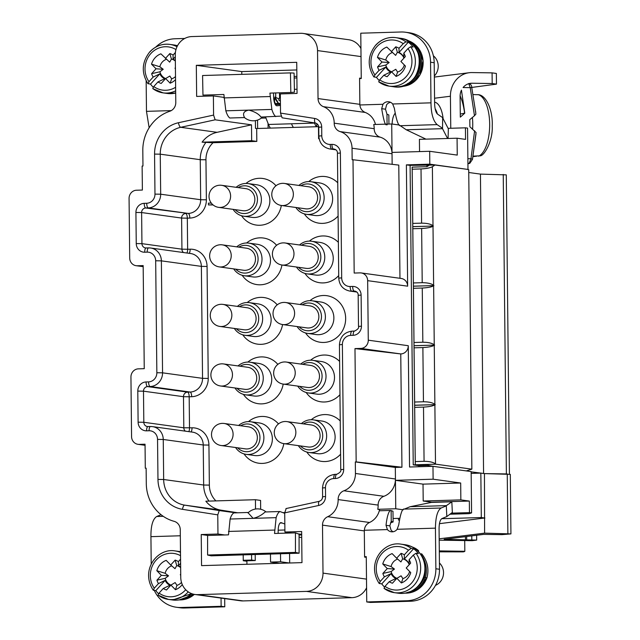 <?xml version="1.0" encoding="UTF-8"?>
<svg xmlns="http://www.w3.org/2000/svg" width="640" height="640" viewBox="0 0 640 640"><rect width="100%" height="100%" fill="white"/><g stroke="black" fill="none" stroke-linecap="round" stroke-linejoin="round"><path stroke-width="0.96" d="M301.712 537.544L299.088 537.184M468.752 172.496L480.44 174.112L506.288 174.872L509.424 474.24M130.944 377.072L131.568 436.608A8.008 7.52 -82.1 0 0 138.008 444.32A8.008 7.52 -82.1 0 0 139.184 444.384L145.04 444.208L145.296 468.2L146.128 468.176L146.296 483.656A40.048 37.608 -82.1 0 0 174.08 521.312A8.896 8.36 97.9 0 1 180.256 529.68L180.752 577.368A17.8 16.712 -82.1 0 0 195.056 594.504A17.8 16.712 -82.1 0 0 197.68 594.64L306.456 591.392A17.8 16.712 -82.1 0 0 323.008 573.112L322.504 525.136A8.896 8.36 97.9 0 1 327.72 516.704A17.8 16.712 -82.1 0 0 338.136 499.576A8.896 8.36 97.9 0 1 343.904 490.776A17.8 16.712 -82.1 0 0 355.448 473.472L355.328 461.92L356.16 461.896L354.976 348.592L360.832 348.416A8.008 7.52 -82.1 0 0 368.28 340.192L367.656 280.656A8.008 7.52 -82.1 0 0 361.224 272.944A8.008 7.52 -82.1 0 0 360.04 272.88L354.184 273.056L353 159.752L352.16 159.776L352.04 148.224A17.8 16.712 -82.1 0 0 340.144 131.616A8.896 8.36 97.9 0 1 334.2 123.176A17.8 16.712 -82.1 0 0 323.424 106.672A8.896 8.36 97.9 0 1 318.04 98.568L317.536 50.584A17.8 16.712 -82.1 0 0 303.232 33.456A17.8 16.712 -82.1 0 0 300.616 33.312L191.832 36.568A17.8 16.712 -82.1 0 0 175.28 54.84L175.784 102.536A8.896 8.36 97.9 0 1 169.784 111.264A40.048 37.608 -82.1 0 0 142.808 150.56L142.968 166.032L142.128 166.056L142.384 190.056L136.52 190.224A8.008 7.52 -82.1 0 0 129.072 198.448L129.696 257.992A8.008 7.52 -82.1 0 0 136.136 265.704A8.008 7.52 -82.1 0 0 137.312 265.76L143.168 265.592L144.248 368.672L138.392 368.848A8.008 7.52 -82.1 0 0 130.944 377.072M146.136 468.344L145.296 468.2M296.816 69.952L241.768 71.592L241.792 74.352M241.768 71.592L196.32 65.32L296.736 62.32L297.056 93.424L280.32 93.92L280.52 113.088L282.088 117.808L315.512 123.056A4.448 1.528 -81.1 0 1 314.68 118.448A8.896 8.36 97.9 0 1 321.688 127L321.776 135.792A8.896 8.36 -82.1 0 0 330.24 144.432L331.912 144.384A8.896 8.36 97.9 0 1 340.376 153.016L341.68 277.872A8.896 8.36 -82.1 0 0 350.144 286.512L352.648 286.432A8.896 8.36 97.9 0 1 361.112 295.072L361.44 326.176A8.896 8.36 97.9 0 1 353.16 335.312L350.656 335.384A8.896 8.36 -82.1 0 0 342.376 344.52L343.688 469.376A8.896 8.36 97.9 0 1 335.408 478.52L333.736 478.568A8.896 8.36 -82.1 0 0 325.464 487.704L325.552 496.504A8.896 8.36 97.9 0 1 318.728 505.464L284.712 512.864L284.912 532.032L301.648 531.528L301.976 562.632L201.56 565.632L201.232 534.536L208.016 535.472M223.952 97.384L213.384 95.928L196.648 96.424L196.32 65.32M255.392 120.624L255.472 128.352L256.68 128.52L318.488 126.672M467.984 169.44L434.992 165.024L410.096 165.384L406.384 164.872L429.808 164.168L467.984 169.44L467.552 128.12L465.432 127.824L465.552 139.376L457.072 138.208L457.248 155.096L429.672 151.288L392 152.416M429.808 164.168L429.672 151.288M392.144 164.328L392.032 153.744A17.8 16.712 -82.1 0 0 391.976 152.416A17.8 16.712 -82.1 0 0 380.136 137.144A8.896 8.36 97.9 0 1 374.192 128.696A17.8 16.712 -82.1 0 0 373.736 124.512L391.72 123.976L399.528 125.056M399.968 278.296L398.784 165.096L353 159.752M406.384 164.872L407.648 286.176A8.008 7.52 -82.1 0 0 401.216 278.464L361.224 272.944M375.488 124.464A17.8 16.712 -82.1 0 0 365.24 112.448L323.424 106.672M318.04 98.568L359.848 104.336L359.88 104.976C360.272 108.56 362.064 111.048 365.24 112.448M392.024 152.416L391.72 123.976M457.072 138.208L419.416 139.336L419.544 151.592M448.104 128.344L465.432 127.824M410.096 165.384L413.232 464.864L418.912 465.648L428.168 465.376L428.184 466.456M400.792 353.936A8.008 7.52 -82.1 0 0 408.272 345.712L409.544 467.016L432.976 466.312L433.112 479.2L460.68 483.008L423.024 484.136L423.2 501.016L460.856 499.888L469.344 501.064L431.688 502.192L423.2 501.016M418.92 466.736L418.912 465.648M327.72 516.704L369.528 522.48A17.8 16.712 -82.1 0 0 379.584 509.552L377.768 509.304A17.8 16.712 -82.1 0 0 378.136 505.096A8.896 8.36 97.9 0 1 383.904 496.296A17.8 16.712 -82.1 0 0 395.408 480.328A17.8 16.712 -82.1 0 0 395.44 478.992L395.32 467.44L401.944 467.24L400.76 353.936L354.976 348.592M401.944 467.24L356.16 461.896M395.32 467.44L355.328 461.92M428.168 465.376L432.664 466.328M403.264 509.8L395.752 508.76L395.456 480.328L433.112 479.2M395.456 480.328L423.024 484.136M460.68 483.008L460.856 499.888M469.344 501.064L469.464 512.616L451.352 513.16M449.864 514.216L469.24 513.64L471.584 512.904L469.464 512.616M471.584 512.904L471.152 471.584L432.976 466.312M393.08 518.512L399.56 518.32M377.768 509.304L395.752 508.76M369.528 522.48C366.392 524.064 364.656 526.656 364.328 530.272L364.32 530.904L322.504 525.136M366.272 557.344L364.592 557.112L364.32 530.904M195.056 594.504L240.504 600.776A17.8 16.712 -82.1 0 0 243.128 600.92L351.904 597.664A17.8 16.712 -82.1 0 0 366.584 587.784M243.2 554.872L243.256 560.744L246.896 561.248L246.928 564.28M284.912 532.032L291.696 532.968M298.104 533.848L301.68 534.344M201.232 534.536L217.968 534.032L224.752 534.968M217.968 534.032L217.768 514.864L219.232 510.56L235.76 512.848M260.672 509.248L260.576 500.424L255.424 499.712L205.848 501.2A26.696 25.072 -82.1 0 0 221.04 510.16L184.688 505.136L219.232 510.56M255.528 509.032L255.424 499.712M237.776 512.784L221.04 510.16M146.024 247.976A4.448 4.176 97.9 0 1 141.944 243.656L181.936 249.176L181.608 218.072L141.616 212.552A4.448 4.176 97.9 0 1 145.752 207.984L188.256 213.432A13.352 12.536 -82.1 0 0 200.672 199.728L200.256 159.696L160.256 154.176A26.696 25.072 97.9 0 1 180.728 127.304L217.088 132.32A26.696 25.072 -82.1 0 0 202.088 142.184L213.056 142.72L256.816 141.408L251.664 140.696L202.088 142.184M217.088 132.32L251.504 124.832L215.144 119.808L213.584 115.088L213.384 95.928M251.664 140.696L251.504 124.832M284.712 512.592L282.912 512.648M322.536 497.704L322.376 498.352M286.176 508.56L284.712 512.864M318.472 125.68L318.608 138.696L319.12 138.68M318.608 138.696L319.144 138.768M359.848 104.336L359.576 78.128L361.256 78.36M360.944 48.576A17.8 16.712 -82.1 0 0 348.68 39.728L303.232 33.456M256.816 141.408L256.68 128.52M183.464 252.536A4.448 4.176 -82.1 0 1 181.936 249.176L187.632 249.264L187.312 218.16L189.824 218.08A17.8 16.712 -82.1 0 0 206.368 199.808L205.952 159.784A22.248 20.896 97.9 0 1 213.056 142.72M186.912 253.008A4.448 1.512 88.3 0 0 187.632 249.264L190.144 249.184A4.448 1.512 88.3 0 1 189.088 253.312M147.888 426.592A4.448 4.176 97.9 0 1 143.816 422.28L183.808 427.8L183.48 396.696L143.488 391.176A4.448 4.176 97.9 0 1 147.624 386.608L187.616 392.128A4.448 1.512 -91.7 0 1 189.184 396.776L191.688 396.704A17.8 16.712 -82.1 0 0 208.24 378.432L207.072 266.456A17.8 16.712 -82.1 0 0 190.144 249.184M188.784 431.632A4.448 1.512 88.3 0 0 189.504 427.88L189.184 396.776L183.48 396.696A4.448 4.176 -82.1 0 1 187.616 392.128L190.128 392.048A13.352 12.536 -82.1 0 0 202.544 378.344L201.368 266.376A13.352 12.536 -82.1 0 0 190.64 253.528L150.648 248.008A13.352 12.536 97.9 0 1 161.376 260.856L201.368 266.376L207.072 266.456M211.288 203.064L208.424 203.152L208.448 204.928L213.096 204.944M340.24 420.968A23.52 22.088 -82.1 0 0 324.552 414.576A23.52 22.088 -82.1 0 0 311.256 419.728M306.792 452.032A23.52 22.088 -82.1 0 0 340.592 454.216M339.616 361.424A23.52 22.088 -82.1 0 0 323.928 355.032A23.52 22.088 -82.1 0 0 310.632 360.192M306.176 392.488A23.52 22.088 -82.1 0 0 339.968 394.672M305.552 332.952A23.52 22.088 -82.1 0 0 343.264 329.256A23.52 22.088 -82.1 0 0 323.304 295.496A23.52 22.088 -82.1 0 0 310.008 300.648M338.368 242.344A23.52 22.088 -82.1 0 0 322.68 235.952A23.52 22.088 -82.1 0 0 309.384 241.112M304.928 273.408A23.52 22.088 -82.1 0 0 338.72 275.592M337.744 182.808A23.52 22.088 -82.1 0 0 322.056 176.416A23.52 22.088 -82.1 0 0 308.76 181.568M304.304 213.872A23.52 22.088 -82.1 0 0 338.096 216.056M278.472 423.912A23.52 22.088 -82.1 0 0 261.792 416.448A23.52 22.088 -82.1 0 0 248.496 421.608M244.04 453.912A23.52 22.088 -82.1 0 0 266.92 462.76A23.52 22.088 -82.1 0 0 283.816 443.632M277.848 364.376A23.52 22.088 -82.1 0 0 261.168 356.912A23.52 22.088 -82.1 0 0 247.872 362.064M243.416 394.368A23.52 22.088 -82.1 0 0 266.296 403.216A23.52 22.088 -82.1 0 0 283.192 384.088M277.224 304.832A23.52 22.088 -82.1 0 0 260.544 297.368A23.52 22.088 -82.1 0 0 247.248 302.528M242.792 334.832A23.52 22.088 -82.1 0 0 265.672 343.68A23.52 22.088 -82.1 0 0 282.568 324.552M276.6 245.296A23.52 22.088 -82.1 0 0 259.92 237.832A23.52 22.088 -82.1 0 0 246.624 242.984M242.168 275.288A23.52 22.088 -82.1 0 0 265.048 284.136A23.52 22.088 -82.1 0 0 281.944 265.008M275.976 185.752A23.52 22.088 -82.1 0 0 259.296 178.288A23.52 22.088 -82.1 0 0 246 183.448M241.544 215.752A23.52 22.088 -82.1 0 0 264.424 224.6A23.52 22.088 -82.1 0 0 281.32 205.472M208.448 204.928L212.92 204.792M238.632 425.472A16.464 15.464 97.9 0 1 248.232 421.616A16.464 15.464 97.9 0 1 250.656 421.744L259.136 422.912A16.464 15.464 97.9 0 1 272.2 441.336A16.464 15.464 97.9 0 1 254.632 455.536L246.152 454.36A16.464 15.464 97.9 0 1 235.592 447.512M250.656 421.744A16.464 15.464 97.9 0 1 263.72 440.168A16.464 15.464 97.9 0 1 246.152 454.36M237.624 447.792A13.896 13.048 -82.1 0 0 258.976 442.88A13.896 13.048 -82.1 0 0 246.744 423.968A13.896 13.048 -82.1 0 0 240.664 425.752M247.008 448.952A11.128 10.448 -82.1 0 0 257.328 438.4A11.128 10.448 -82.1 0 0 248.408 426.824L224.16 423.472A11.128 10.448 97.9 0 1 233.072 435.056A11.128 10.448 97.9 0 1 222.752 445.608A11.128 10.448 97.9 0 1 221.12 445.52L245.368 448.864A11.128 10.448 -82.1 0 0 247.008 448.952M236.76 246.856A16.464 15.464 97.9 0 1 246.36 242.992A16.464 15.464 97.9 0 1 248.784 243.12L257.264 244.296A16.464 15.464 97.9 0 1 270.336 262.72A16.464 15.464 97.9 0 1 252.768 276.912L244.28 275.744A16.464 15.464 97.9 0 1 233.72 268.896M248.784 243.12A16.464 15.464 97.9 0 1 261.848 261.544A16.464 15.464 97.9 0 1 244.28 275.744M235.752 269.176A13.896 13.048 -82.1 0 0 257.112 264.264A13.896 13.048 -82.1 0 0 244.872 245.352A13.896 13.048 -82.1 0 0 238.792 247.136M245.136 270.328A11.128 10.448 -82.1 0 0 255.456 259.784A11.128 10.448 -82.1 0 0 246.536 248.2L222.288 244.856A11.128 10.448 97.9 0 1 231.208 256.432A11.128 10.448 97.9 0 1 220.888 266.984A11.128 10.448 97.9 0 1 219.248 266.896L243.496 270.24A11.128 10.448 -82.1 0 0 245.136 270.328M237.384 306.392A16.464 15.464 97.9 0 1 246.984 302.536A16.464 15.464 97.9 0 1 249.408 302.664L257.888 303.832A16.464 15.464 97.9 0 1 270.96 322.256A16.464 15.464 97.9 0 1 253.384 336.456L244.904 335.28A16.464 15.464 97.9 0 1 234.344 328.432M249.408 302.664A16.464 15.464 97.9 0 1 262.472 321.088A16.464 15.464 97.9 0 1 244.904 335.28M236.376 328.712A13.896 13.048 -82.1 0 0 257.728 323.8A13.896 13.048 -82.1 0 0 245.496 304.888A13.896 13.048 -82.1 0 0 239.416 306.672M245.76 329.872A11.128 10.448 -82.1 0 0 256.08 319.32A11.128 10.448 -82.1 0 0 247.16 307.744L222.912 304.392A11.128 10.448 97.9 0 1 231.832 315.976A11.128 10.448 97.9 0 1 221.504 326.528A11.128 10.448 97.9 0 1 219.872 326.44L244.12 329.784A11.128 10.448 -82.1 0 0 245.76 329.872M238.008 365.936A16.464 15.464 97.9 0 1 247.608 362.072A16.464 15.464 97.9 0 1 250.032 362.2L258.512 363.376A16.464 15.464 97.9 0 1 271.576 381.8A16.464 15.464 97.9 0 1 254.008 395.992L245.528 394.824A16.464 15.464 97.9 0 1 234.968 387.976M250.032 362.2A16.464 15.464 97.9 0 1 263.096 380.624A16.464 15.464 97.9 0 1 245.528 394.824M237 388.256A13.896 13.048 -82.1 0 0 258.352 383.344A13.896 13.048 -82.1 0 0 246.12 364.432A13.896 13.048 -82.1 0 0 240.04 366.216M246.384 389.408A11.128 10.448 -82.1 0 0 256.704 378.864A11.128 10.448 -82.1 0 0 247.784 367.28L223.536 363.936A11.128 10.448 97.9 0 1 232.448 375.512A11.128 10.448 97.9 0 1 222.128 386.064A11.128 10.448 97.9 0 1 220.496 385.976L244.744 389.32A11.128 10.448 -82.1 0 0 246.384 389.408M298.896 185.44A16.464 15.464 97.9 0 1 308.496 181.576A16.464 15.464 97.9 0 1 310.92 181.704L319.4 182.88A16.464 15.464 97.9 0 1 332.464 201.304A16.464 15.464 97.9 0 1 314.896 215.496L306.416 214.328A16.464 15.464 97.9 0 1 295.856 207.48M310.92 181.704A16.464 15.464 97.9 0 1 323.984 200.128A16.464 15.464 97.9 0 1 306.416 214.328M297.888 207.76A13.896 13.048 -82.1 0 0 319.24 202.848A13.896 13.048 -82.1 0 0 307.008 183.928A13.896 13.048 -82.1 0 0 300.928 185.72M307.272 208.912A11.128 10.448 -82.1 0 0 317.592 198.368A11.128 10.448 -82.1 0 0 308.672 186.784L284.424 183.44A11.128 10.448 97.9 0 1 293.336 195.016A11.128 10.448 97.9 0 1 283.016 205.568A11.128 10.448 97.9 0 1 281.384 205.48L305.632 208.824A11.128 10.448 -82.1 0 0 307.272 208.912M301.392 423.6A16.464 15.464 97.9 0 1 310.992 419.736A16.464 15.464 97.9 0 1 313.416 419.864L321.896 421.04A16.464 15.464 97.9 0 1 334.96 439.464A16.464 15.464 97.9 0 1 317.392 453.656L308.912 452.488A16.464 15.464 97.9 0 1 298.352 445.64M313.416 419.864A16.464 15.464 97.9 0 1 326.48 438.288A16.464 15.464 97.9 0 1 308.912 452.488M300.376 445.92A13.896 13.048 -82.1 0 0 321.736 441.008A13.896 13.048 -82.1 0 0 309.504 422.088A13.896 13.048 -82.1 0 0 303.424 423.88M309.76 447.072A11.128 10.448 -82.1 0 0 320.08 436.528A11.128 10.448 -82.1 0 0 311.168 424.944L286.92 421.6A11.128 10.448 97.9 0 1 295.832 433.176A11.128 10.448 97.9 0 1 285.512 443.728A11.128 10.448 97.9 0 1 283.872 443.64L308.128 446.984A11.128 10.448 -82.1 0 0 309.76 447.072M300.768 364.056A16.464 15.464 97.9 0 1 310.368 360.192A16.464 15.464 97.9 0 1 312.792 360.328L321.272 361.496A16.464 15.464 97.9 0 1 334.336 379.92A16.464 15.464 97.9 0 1 316.768 394.12L308.288 392.944A16.464 15.464 97.9 0 1 297.728 386.096M312.792 360.328A16.464 15.464 97.9 0 1 325.856 378.752A16.464 15.464 97.9 0 1 308.288 392.944M299.76 386.376A13.896 13.048 -82.1 0 0 321.112 381.464A13.896 13.048 -82.1 0 0 308.88 362.552A13.896 13.048 -82.1 0 0 302.8 364.336M309.136 387.536A11.128 10.448 -82.1 0 0 319.456 376.984A11.128 10.448 -82.1 0 0 310.544 365.408L286.296 362.056A11.128 10.448 97.9 0 1 295.208 373.64A11.128 10.448 97.9 0 1 284.888 384.184A11.128 10.448 97.9 0 1 283.256 384.096L307.504 387.448A11.128 10.448 -82.1 0 0 309.136 387.536M300.144 304.52A16.464 15.464 97.9 0 1 309.744 300.656A16.464 15.464 97.9 0 1 312.168 300.784L320.648 301.96A16.464 15.464 97.9 0 1 333.712 320.384A16.464 15.464 97.9 0 1 316.144 334.576L307.664 333.408A16.464 15.464 97.9 0 1 297.104 326.56M312.168 300.784A16.464 15.464 97.9 0 1 325.232 319.208A16.464 15.464 97.9 0 1 307.664 333.408M299.136 326.84A13.896 13.048 -82.1 0 0 320.488 321.928A13.896 13.048 -82.1 0 0 308.256 303.008A13.896 13.048 -82.1 0 0 302.176 304.8M308.512 327.992A11.128 10.448 -82.1 0 0 318.84 317.448A11.128 10.448 -82.1 0 0 309.92 305.864L285.672 302.52A11.128 10.448 97.9 0 1 294.584 314.096A11.128 10.448 97.9 0 1 284.264 324.648A11.128 10.448 97.9 0 1 282.632 324.56L306.88 327.904A11.128 10.448 -82.1 0 0 308.512 327.992M299.52 244.976A16.464 15.464 97.9 0 1 309.12 241.112A16.464 15.464 97.9 0 1 311.544 241.248L320.024 242.416A16.464 15.464 97.9 0 1 333.088 260.84A16.464 15.464 97.9 0 1 315.52 275.04L307.04 273.864A16.464 15.464 97.9 0 1 296.48 267.016M311.544 241.248A16.464 15.464 97.9 0 1 324.608 259.672A16.464 15.464 97.9 0 1 307.04 273.864M298.512 267.296A13.896 13.048 -82.1 0 0 319.864 262.384A13.896 13.048 -82.1 0 0 307.632 243.472A13.896 13.048 -82.1 0 0 301.552 245.256M307.896 268.456A11.128 10.448 -82.1 0 0 318.216 257.904A11.128 10.448 -82.1 0 0 309.296 246.328L285.048 242.976A11.128 10.448 97.9 0 1 293.96 254.56A11.128 10.448 97.9 0 1 283.64 265.104A11.128 10.448 97.9 0 1 282.008 265.016L306.256 268.368A11.128 10.448 -82.1 0 0 307.896 268.456M236.136 187.312A16.464 15.464 97.9 0 1 245.736 183.456A16.464 15.464 97.9 0 1 248.16 183.584L256.64 184.752A16.464 15.464 97.9 0 1 269.712 203.176A16.464 15.464 97.9 0 1 252.144 217.376L243.656 216.2A16.464 15.464 97.9 0 1 233.096 209.352M248.16 183.584A16.464 15.464 97.9 0 1 261.224 202.008A16.464 15.464 97.9 0 1 243.656 216.2M235.128 209.632A13.896 13.048 -82.1 0 0 256.488 204.72A13.896 13.048 -82.1 0 0 244.248 185.808A13.896 13.048 -82.1 0 0 238.168 187.592M244.512 210.792A11.128 10.448 -82.1 0 0 254.832 200.24A11.128 10.448 -82.1 0 0 245.912 188.664L221.664 185.312A11.128 10.448 97.9 0 1 230.584 196.896A11.128 10.448 97.9 0 1 220.264 207.448A11.128 10.448 97.9 0 1 218.624 207.36L242.872 210.704A11.128 10.448 -82.1 0 0 244.512 210.792M503.24 174.448L506.376 473.928L484.448 473.6L510.304 474.36L510.928 533.904L484.6 533.136L439.176 538.824M480.44 174.112L483.576 473.48M441.656 518.72L481.304 517.536L480.84 473.104L471.152 471.872M467.672 169.536L468.72 169.68L471.856 469.16L435.864 464.192L415.264 464.776L415.256 461.576L424.072 461.312C429.336 461.328 433.136 462.176 435.496 463.856L435.864 464.192M466.264 470.912L471.856 469.16M433.992 285.576L413.392 286.152L413.384 282.952L422.208 282.688C427.464 282.704 431.272 283.552 433.624 285.24L433.632 285.808C431.304 287.008 427.512 287.752 422.264 288.024L413.44 288.28L414.016 345.696L428.864 345.288L414.016 345.752L414.64 405.232L414.632 402.032L423.448 401.768C428.712 401.784 432.52 402.632 434.872 404.32L434.88 404.888C432.552 406.096 428.76 406.832 423.504 407.104L414.688 407.36L414.64 405.288L429.448 404.848M434.992 165.024L432.384 166.728C430.056 167.928 426.264 168.672 421.016 168.944L412.192 169.2L412.76 223.408L421.584 223.152C426.84 223.168 430.648 224.016 433 225.696L433.008 226.264C430.68 227.472 426.888 228.208 421.64 228.48L412.816 228.744L412.768 226.672L433.368 226.032M414.008 342.496L422.832 342.232C428.088 342.248 431.896 343.096 434.248 344.776L434.256 345.344C431.928 346.552 428.136 347.288 422.88 347.56L414.064 347.824L414.016 345.752M428.864 345.288L434.616 345.112M414.064 347.824L414.632 402.032M414.64 405.232L429.448 404.792M435.24 404.656L429.488 404.824M428.24 285.744L413.392 286.208L413.44 288.28M414.016 345.696L413.392 286.208M480.84 473.104L484.448 473.6L484.6 533.136M481.304 517.536L484.912 518.032M507.872 533.48L507.248 473.936M439.192 540.184L472.144 540.664L476.672 540.096L444.16 539.328L483.792 534.368L501.928 534.632L510.928 533.904M471.824 540.024L471.776 535.872M476.672 540.096L476.624 535.264M439.312 551.832L463.216 551.872A44.496 2.392 179.4 0 0 464.824 551.288L439.304 550.912M464.712 540.56L464.824 551.288M484.44 518.032L439.456 523.664M398.448 518.352L398.464 520.016L399.24 520.12M398.464 520.016L399.256 519.992M480.2 473.12L471.168 473.392M412.768 226.672L413.392 286.152M412.816 228.744L413.384 282.952M414.64 405.288L415.264 464.776M414.688 407.36L415.256 461.576M429.232 165.2L426.96 166.688L412.152 167.128L412.768 226.616L427.616 226.208M426.936 164.88L426.96 166.688M412.768 226.616L412.76 223.408M412.192 169.2L412.152 167.128M430.112 464.368L413.232 464.864M155.72 47.12A31.152 29.256 97.9 0 1 175.016 38.76L184.728 38.464M146.16 80.808L146.48 111.352L149.144 127.776M275.68 92.944L275.728 97.4M492.08 72.864L496.368 73.456L496.48 84.12L492.192 83.528L492.08 72.864L471.928 72.568A24.032 21.728 82.9 0 0 469.2 72.72A24.032 21.728 82.9 0 0 450.424 96.24L450.76 128.264M434.344 77.104A24.032 21.728 -97.1 0 1 435.224 76.968L469.2 72.72M467.928 163.712L469.136 163.416L470.976 158.736L472.472 159.376L476.064 132.528L469.88 126.736L469.808 119.624L474.464 115.736L470.232 87.648L496.48 84.12M468.736 83.544L470.232 87.648L463.08 87.544A13.352 12.072 -97.1 0 1 470.52 83.312A13.352 12.072 -97.1 0 1 472.04 83.232L492.192 83.528M460.312 117.144L460.096 96.384A13.352 12.072 -97.1 0 1 461.448 90.144L464.776 113.192L460.312 117.144M392.12 124.032A12.664 5.368 90.8 0 1 393.584 116.032A12.664 5.368 90.8 0 1 395.008 113.424M280.416 103.136L279.904 103.432M278.6 103.472L274.864 97.056L279.08 98.944M278.432 103.472A79.664 27.624 -175 0 1 274.864 97.056L274.504 101.216A79.664 27.624 5 0 0 275.352 103.568M280.344 95.88A31.152 1.672 -0.6 0 0 280.016 95.968L280.344 96.152A79.664 18.72 -163.2 0 1 279.984 95.952L278.736 100.096L279.624 100.648M278.736 100.096A79.664 18.72 16.8 0 0 280.4 101.128M297.016 89.24A31.152 1.672 179.4 0 0 294.4 89.344M464.776 113.192L460.28 114.048M467.92 163.4L469.136 163.416A2.672 2.6 75.9 0 0 469.784 163.336M475.592 111.24L475.864 114.168L474.464 115.736M468.84 83.48C470.784 84.296 471.736 85.552 471.712 87.24L471.648 87.224M464.592 113.16A40.048 16.984 -89.2 0 0 460.104 95.76M472.4 117.456A31.152 13.208 90.8 0 1 472.608 129.056M473.08 156.12L480.352 155.816C484.472 155.528 493.008 140.656 492.224 126.04C493 111.344 486.832 95.896 478.792 94.728L473.176 94.568M476.76 156.176L472.984 156.648M386.968 114.224L388.84 114.96L388.944 124.056M386.256 124.768C385.08 125.136 383.552 119.768 381.68 108.68L382.968 104.272A6.744 6.336 97.9 0 1 388.792 101.784A6.744 6.336 97.9 0 1 392.68 103.984L394.36 108.296C396.408 120.28 398.392 126.088 400.32 125.72L406.232 129.768L442.52 128.68L442.648 117.616L437.696 114.232A10.68 3.624 -91.7 0 1 434.616 103.344L434.192 62.728L430.56 62.224A31.152 29.256 -82.1 0 0 405.528 32.248A31.152 29.256 -82.1 0 0 400.944 32L360.776 33.2L361.256 78.52L359.584 78.576M390.568 102.32A6.744 6.336 -82.1 0 0 386.608 104.776L385.48 109.2L386.984 114.216M386.968 114.216L387.08 124.88M275.784 116.624A21.256 7.216 -91.7 0 1 271.864 109.432L248.848 110.12C254.656 111.624 258.696 113.936 260.992 117.064L280.928 116.112M316.44 126.736A21.36 7.248 -91.7 0 1 314.504 123.088L314.424 122.888M273.536 93.008L273.616 96.744A8.896 3.024 88.3 0 0 276.904 105.8A8.896 3.024 88.3 0 0 276.976 105.792L280.44 105.448M271.864 109.432L269.912 93.112L290.832 92.488L290.44 72.896L294.072 73.088L294.456 92.128L290.832 92.488M244.504 117.56L229.76 118A21.256 7.216 -91.7 0 1 225.84 110.808L248.848 110.12C243.8 111.08 242.368 113.56 244.552 117.56M225.84 110.808L223.888 94.488L202.968 95.12L202.576 75.52L290.44 72.896M270.416 128.112A21.36 7.248 -91.7 0 1 268.48 124.464L265.512 116.936M280.424 103.528L274.864 103.696M274.816 103.584L280.424 103.416M265.936 118L261.216 118.144M405.528 32.248L409.168 32.744A31.152 29.256 97.9 0 1 434.192 62.728M434.336 75.976A13.352 12.536 -82.1 0 0 434.456 56.784A13.352 12.536 -82.1 0 0 433.384 55.8M430.56 62.224L430.984 102.84C431.112 113.616 433.16 120.88 437.136 124.624L442.344 128.176M447.592 138.488L442.52 128.68M442.824 118.144L448.352 128.824L448.072 138.48M442.648 117.616L442.824 118.12M406.232 129.768L425.936 139.136M407.536 83.504L408.168 84.352L409.68 84.568L409.656 83.792L409.68 84.568A24.896 24.608 99.3 0 1 400.448 86.512L409.728 84.56L420.008 74.896L423.12 60.752L417.896 47.504L406.336 40.112M405.88 41.848L408.304 42.184A24.472 22.984 97.9 0 1 413.088 47.072L410.664 46.736L407.984 48.576L403.808 53.184L403.8 57.328A10.696 10.04 -82.1 0 0 401.808 54.44A10.696 10.04 -82.1 0 0 399.016 52.44L399.024 48.296L403.2 43.688L405.88 41.848A24.472 22.984 97.9 0 0 395.704 37.624C387.92 36.776 381.256 39.272 375.72 45.12C367.744 55.328 367.112 65.912 373.84 76.864M379.168 80.448A24.472 22.984 97.9 0 1 376.464 77.344L373.864 76.904M408.304 42.184L399.016 52.44M403.808 53.184A15.576 14.624 97.9 0 1 405.336 56.576L400.912 61.464L405.44 66.08A15.576 14.624 97.9 0 1 396.08 76.424L391.552 71.8L387.128 76.688A15.576 14.624 97.9 0 1 383.872 75.2L379.696 79.808L378.704 81.84M403.952 58.112A10.208 9.592 -82.1 0 0 401.824 54.84A10.208 9.592 -82.1 0 0 397.368 52.296L395.768 46.808A15.576 14.624 97.9 0 1 399.024 48.296M374.04 77.008L374.912 74.92L379.088 70.312A15.576 14.624 97.9 0 1 377.552 66.92L385.832 65.04L389.16 62.528L385.776 60.024L377.456 57.408A15.576 14.624 97.9 0 1 386.816 47.072L395.624 55.392L397.368 52.296M391.344 51.696L395.768 46.808M396.08 76.424L397.576 72.064L395.768 69.28L391.552 71.8A10.208 9.592 -82.1 0 1 388.4 69.664A10.208 9.592 -82.1 0 1 385.832 65.04M397.576 72.064A10.208 9.592 -82.1 0 0 404.296 65.04M392.328 52.544A10.208 9.592 -82.1 0 0 385.776 60.024M377.552 66.92L381.976 62.032L377.456 57.408M381.976 62.032L389.16 62.528M379.088 70.312L385.76 67.088A10.696 10.04 -82.1 0 0 390.544 71.968L383.872 75.2M385.76 67.088L376.464 77.344M153.24 87.208A24.472 22.984 97.9 0 1 150.536 84.096L147.936 83.664M175.344 60.696A10.696 10.04 -82.1 0 0 173.088 59.2L173.088 55.056L175.4 52.504M175.304 56.752L173.088 59.2M175.352 61.088A10.208 9.592 -82.1 0 0 171.432 59.056L169.84 53.56A15.576 14.624 97.9 0 1 173.088 55.056M148.112 83.768L148.976 81.68L153.152 77.072A15.576 14.624 97.9 0 1 151.624 73.672L159.896 71.792L163.232 69.288L159.848 66.784L151.52 64.168A15.576 14.624 97.9 0 1 160.888 53.832L169.696 62.144L171.432 59.056M165.408 58.448L169.84 53.56M175.416 67.736L174.984 68.224L175.432 68.68M175.544 79.656A15.576 14.624 97.9 0 1 170.144 83.176L165.624 78.56L161.192 83.448A15.576 14.624 97.9 0 1 157.944 81.952L153.768 86.56L152.768 88.6M170.144 83.176L171.64 78.824L169.84 76.032L165.624 78.56A10.208 9.592 -82.1 0 1 162.464 76.424A10.208 9.592 -82.1 0 1 159.896 71.792M171.64 78.824A10.208 9.592 -82.1 0 0 175.512 76.56M166.392 59.304A10.208 9.592 -82.1 0 0 159.848 66.784M151.624 73.672L156.048 68.784L151.52 64.168M156.048 68.784L163.232 69.288M153.152 77.072L159.824 73.84A10.696 10.04 -82.1 0 0 164.608 78.728L157.944 81.952M159.824 73.84L150.536 84.096M393.168 531.752A6.744 6.336 97.9 0 1 391.056 530.088L389.84 525.84L391.24 521.224L393.08 521.96L390.504 522.864M301.68 534.92L299.08 534.992L301.68 534.936M299.08 534.744L301.68 534.664M278.16 533.368L278.16 530.864A8.896 3.024 -91.7 0 1 280.928 522.64A8.896 3.024 -91.7 0 1 281.344 522.712L284.824 524.024M299.096 553.2L299.08 534.216L295.448 532.856L295.456 552.4L299.096 553.2L211.232 555.832L207.6 555.024L295.456 552.4M248.464 512.464L233.896 512.904A21.256 7.216 88.3 0 0 230.112 519.032L228.504 534.856L207.584 535.48L207.6 555.024M248.104 512.816L253.128 518.344L276.136 517.656L274.528 533.48L295.448 532.856M284.712 513.32L279.92 511.52A21.256 7.216 88.3 0 0 276.136 517.656M279.92 511.52L265.128 511.968C261.672 515.184 257.672 517.312 253.128 518.344L230.112 519.032M391.24 521.224L391.128 510.56L392.984 511.296L393.112 521.96M289.464 563.008L280.592 561.784L280.504 553.76M289.576 553.488L289.68 563M280.592 561.784L270.544 562.08L279.424 563.304M270.544 562.08L270.464 554.056M391.128 510.56L390.304 510.448C390.72 510.384 387.648 510.568 386.032 525.312L387.424 529.584A6.744 6.336 -82.1 0 0 391.312 531.784A6.744 6.336 -82.1 0 0 397.128 529.296L398.728 524.936C400.472 513.552 402.344 508.28 404.328 509.104L410.12 506.712L431.4 502.408L451.824 501.792L452.352 512.448L446.824 516.552L441.928 518.576C440.104 519.736 439.152 523.096 439.072 528.648L439.496 569.264L435.864 568.76L435.44 528.152C435.592 517.04 437.496 510.328 441.152 508.008L446.296 505.88L446.824 516.552M410.112 506.704L446.448 505.624L451.824 501.792M435.864 568.76A31.152 29.256 97.9 0 1 406.904 600.744L366.736 601.944L366.264 556.624L364.584 556.672M366.736 601.944L370.368 602.44L410.536 601.24A31.152 29.256 -82.1 0 0 439.496 569.264M224.688 598.592L224.768 606.8L184.608 608A31.152 29.256 97.9 0 1 180.024 607.752L176.384 607.256A31.152 29.256 -82.1 0 0 180.968 607.496L221.136 606.296L221.048 598.088M255.192 554.52L255.256 560.552L244.248 560.88M151.216 564.112L150.928 536.656C150.832 525.888 152.744 519.176 156.648 516.512L161.048 514.696M224.768 606.8L221.136 606.296M154.28 590.416A31.152 29.256 -82.1 0 0 176.384 607.256M255.256 560.552L251.624 560.048L251.568 554.624M243.256 560.296L251.624 560.048M158.544 593.744A24.472 22.984 97.9 0 1 155.84 590.632L153.248 590.208M180.72 574.272L180.288 574.752L180.736 575.208M182.272 584.536A15.576 14.624 97.9 0 1 175.448 589.712L170.928 585.096L166.496 589.984A15.576 14.624 97.9 0 1 163.248 588.488L159.072 593.096L158.064 595.128M175.448 589.712L176.944 585.352L175.144 582.568L170.928 585.096A10.208 9.592 -82.1 0 1 167.768 582.96A10.208 9.592 -82.1 0 1 165.208 578.328L168.536 575.824L165.152 573.312L156.824 570.704A15.576 14.624 97.9 0 1 166.192 560.368L170.712 564.984L175.144 560.096A15.576 14.624 97.9 0 1 178.392 561.592L180.568 559.192M176.944 585.352A10.208 9.592 -82.1 0 0 181.496 582.384M171.704 565.832A10.208 9.592 -82.1 0 0 165.152 573.312M170.712 564.984L175 568.68L176.744 565.592L175.144 560.096M180.656 567.624A10.208 9.592 -82.1 0 0 176.744 565.592M153.416 590.296L154.28 588.216L158.456 583.6A15.576 14.624 97.9 0 1 156.928 580.208L161.352 575.32L156.824 570.704M161.352 575.32L168.536 575.824M156.928 580.208L165.208 578.328M180.648 567.232A10.696 10.04 -82.1 0 0 178.392 565.736L178.392 561.592M158.456 583.6L165.128 580.376A10.696 10.04 -82.1 0 0 167.12 583.264A10.696 10.04 -82.1 0 0 169.92 585.264L163.248 588.488M180.608 563.288L178.392 565.736M165.128 580.376L155.84 590.632M379.296 510.776L390.296 510.448M365.584 557.248L366.264 557.232M435.504 585.368A13.352 12.536 -82.1 0 0 439.96 582.168A13.352 12.536 -82.1 0 0 439.432 562.992M420.584 554.136L421.616 553.784L421.224 554.368L421.616 553.784A24.896 23.408 -115.9 0 1 426.856 577.992L423.72 577.208M384.472 586.984A24.472 22.984 97.9 0 1 381.768 583.88L379.176 583.448M409.112 559.72L409.104 563.864A10.696 10.04 -82.1 0 0 404.32 558.976L404.328 554.832L408.504 550.224L411.184 548.384L413.608 548.72A24.472 22.984 97.9 0 1 418.4 553.608L415.976 553.272L413.288 555.104L409.112 559.72A15.576 14.624 97.9 0 1 410.648 563.112L406.216 568L410.744 572.616A15.576 14.624 97.9 0 1 401.384 582.952L396.856 578.336L392.432 583.224A15.576 14.624 97.9 0 1 389.176 581.728L385 586.344L384 588.376M401.384 582.952L402.88 578.6L401.072 575.816L396.856 578.336M409.256 564.648A10.208 9.592 -82.1 0 0 407.128 561.376A10.208 9.592 -82.1 0 0 402.672 558.832L401.072 553.344A15.576 14.624 97.9 0 1 404.328 554.832M402.88 578.6A10.208 9.592 -82.1 0 0 409.6 571.576M379.344 583.544L380.216 581.456L384.392 576.848A15.576 14.624 97.9 0 1 382.856 573.448L391.136 571.576A10.208 9.592 -82.1 0 0 393.704 576.2A10.208 9.592 -82.1 0 0 396.872 578.328M391.136 571.576L394.464 569.064L391.08 566.56L382.76 563.944A15.576 14.624 97.9 0 1 392.12 553.608L396.648 558.224L401.072 553.344M397.632 559.08A10.208 9.592 -82.1 0 0 391.08 566.56M396.648 558.224L400.928 561.928L402.672 558.832M382.856 573.448L387.28 568.568L382.76 563.944M387.28 568.568L394.464 569.064M384.392 576.848L391.064 573.616A10.696 10.04 -82.1 0 0 393.056 576.504A10.696 10.04 -82.1 0 0 395.848 578.504L389.176 581.728M413.608 548.72L404.32 558.976M391.064 573.616L381.768 583.88M416.92 550.088L418.6 550.704L418.416 551.496L418.6 550.704A24.896 21.232 97.4 0 0 412.496 547.064L418.656 550.736M426.856 577.992L426.376 577.72L426.856 577.992A23.584 22.152 97.9 0 1 405.224 593.144L418.28 589.216L426.912 577.992C429.256 569.152 427.504 561.08 421.64 553.784M143.184 266.576L137.312 265.76M145.056 445.192L139.184 444.384M407.648 286.176L367.656 280.656M392.032 153.744L352.04 148.224M380.136 137.144L340.144 131.616M374.192 128.696L334.2 123.176M408.272 345.712L368.28 340.192M400.824 353.936L360.832 348.416M395.44 478.992L355.448 473.472M383.904 496.296L343.904 490.776M378.136 505.096L338.136 499.576M366.496 579.12L323.008 573.112M351.904 597.664L306.456 591.392M243.128 600.92L197.68 594.64M217.768 514.864L182.488 509.328A4.448 1.528 -81.1 0 1 184.688 505.136A26.696 25.072 97.9 0 1 163.664 479.504L203.656 485.024A26.696 25.072 -82.1 0 0 209.024 501.104M215.912 500.896A22.248 20.896 97.9 0 1 209.36 485.104L203.656 485.024L203.24 444.992A13.352 12.536 -82.1 0 0 192.512 432.144L152.52 426.624A13.352 12.536 97.9 0 1 163.248 439.472L203.24 444.992L208.936 445.08A17.8 16.712 -82.1 0 0 192.016 427.808L183.808 427.8A4.448 4.176 -82.1 0 0 185.336 431.152M157.544 439.392L163.248 439.472L163.664 479.504L157.968 479.416L157.544 439.392A8.896 8.36 -82.1 0 0 149.088 430.752L146.576 430.832A8.896 8.36 97.9 0 1 138.112 422.192L137.792 391.088A8.896 8.36 97.9 0 1 146.064 381.952L148.576 381.88A8.896 8.36 -82.1 0 0 156.848 372.744L155.68 260.768A8.896 8.36 -82.1 0 0 147.216 252.136L144.704 252.208A8.896 8.36 97.9 0 1 136.248 243.576L135.92 212.472A8.896 8.36 97.9 0 1 144.192 203.336L146.704 203.256A8.896 8.36 -82.1 0 0 154.976 194.12L154.56 154.088A31.152 29.256 97.9 0 1 178.44 122.736A4.448 1.448 77.7 0 0 180.728 127.304L215.144 119.808M150.552 426.52A13.352 12.536 97.9 0 1 152.52 426.624L150.472 426.512A4.448 1.512 -91.7 0 1 150.552 426.52M146.576 430.832A4.448 1.512 -91.7 0 1 147.952 426.592A4.448 1.512 -91.7 0 1 148.048 426.592L150.368 426.528M137.792 391.088L143.488 391.176L143.816 422.28L138.112 422.192M155.68 260.768L161.376 260.856L162.552 372.824A13.352 12.536 97.9 0 1 150.136 386.528L190.128 392.048A4.448 1.512 -91.7 0 1 191.688 396.704M148.576 381.88A4.448 1.512 88.3 0 0 150.136 386.528L147.624 386.608A4.448 1.512 88.3 0 1 146.064 381.952M156.848 372.744L162.552 372.824L202.544 378.344L208.24 378.432M148.688 247.896A13.352 12.536 97.9 0 1 150.648 248.008L148.6 247.896A4.448 1.512 -91.7 0 1 148.688 247.896M144.704 252.208A4.448 1.512 -91.7 0 1 146.08 247.968A4.448 1.512 -91.7 0 1 146.176 247.976L148.496 247.904M135.92 212.472L141.616 212.552L141.944 243.656L136.248 243.576M185.752 213.504A4.448 4.176 -82.1 0 0 181.608 218.072L187.312 218.16A4.448 1.512 -91.7 0 0 185.752 213.504M154.56 154.088L160.256 154.176L160.68 194.208A13.352 12.536 97.9 0 1 148.264 207.912L188.256 213.432A4.448 1.512 -91.7 0 1 189.824 218.08M146.704 203.256A4.448 1.512 88.3 0 0 148.264 207.912L145.752 207.984A4.448 1.512 88.3 0 1 144.192 203.336M154.976 194.12L160.68 194.208L200.672 199.728L206.368 199.808M205.72 142.68A26.696 25.072 -82.1 0 0 200.256 159.696L205.952 159.784M147.216 252.136A4.448 1.512 -91.7 0 1 148.6 247.896L145.52 247.936M149.088 430.752A4.448 1.512 -91.7 0 1 150.472 426.512L147.392 426.56M182.488 509.328A31.152 29.256 97.9 0 1 157.968 479.416M336.88 474.28A4.448 1.512 88.3 0 0 336.784 474.28L335.12 474.328A4.448 1.512 88.3 0 1 335.208 474.336L336.704 474.288M355.464 291.264L354.216 291.088A4.448 4.176 97.9 0 1 354.864 291.12C357.184 291.76 358.288 293.16 358.176 295.328L358.504 326.432C359.152 327.88 357.832 329.424 354.544 331.072L352.032 331.144A4.448 1.512 88.3 0 1 352.12 331.152L354.456 331.08M352.648 286.432A4.448 1.512 -91.7 0 0 354.216 291.088L351.704 291.16L356.536 291.832M350.144 286.512A4.448 1.512 -91.7 0 0 351.704 291.16A13.352 12.536 97.9 0 1 349.736 291.056L356.768 292.032M334.72 149.208L333.472 149.032A4.448 4.176 97.9 0 1 334.128 149.072C336.44 149.704 337.544 151.104 337.44 153.272L340.376 153.016M331.912 144.384A4.448 1.512 -91.7 0 0 333.472 149.032L331.8 149.088L335.544 149.6M330.24 144.432A4.448 1.512 -91.7 0 0 331.8 149.088A13.352 12.536 97.9 0 1 329.832 148.976L335.832 149.808M315.504 123.056C317.624 123.864 318.704 125.264 318.752 127.256L321.688 127M318.752 127.256L318.84 136.048L321.776 135.792M337.44 153.272L338.744 278.128L341.68 277.872M358.176 295.32L361.112 295.072M358.504 326.432L361.44 326.176M354.632 331.08A4.448 1.512 88.3 0 0 354.536 331.072A4.448 1.512 88.3 0 0 353.16 335.312M342.376 344.52L339.44 344.776C340.096 336.728 344.288 332.184 352.032 331.144A4.448 1.512 88.3 0 0 350.656 335.384M339.44 344.776L340.752 469.632L343.688 469.376M340.752 469.632C341.4 471.08 340.08 472.632 336.792 474.28A4.448 1.512 88.3 0 0 335.408 478.52M325.464 487.704L322.528 487.952C323.176 479.912 327.376 475.368 335.12 474.328A4.448 1.512 88.3 0 0 333.736 478.568M322.528 487.96L322.616 496.76L325.552 496.504M319.472 501.312A4.448 1.448 77.7 0 0 319.288 501.328A4.448 1.448 77.7 0 0 318.728 505.464M280.52 113.088L314.68 118.448M361.024 56.584L317.536 50.584M178.44 122.736L213.584 115.088M190.96 431.928A4.448 1.512 88.3 0 0 192.016 427.808M209.36 485.104L208.936 445.08M434.88 404.888L435.496 463.856M432.384 166.728L433 225.696M433.008 226.264L433.624 285.24M433.632 285.808L434.248 344.776M434.256 345.344L434.872 404.32M422.88 347.56L423.448 401.768M422.264 288.024L422.832 342.232M466.696 539.688L466.664 536.512M465.464 539.64L465.432 536.664M421.64 228.48L422.208 282.688M423.504 407.104L424.072 461.312M421.016 168.944L421.584 223.152M146.48 111.352L171.264 110.608M257.64 128.496L257.552 120.08M434.608 102.16A22.92 9.72 90.8 0 1 443.136 118.752M450.424 96.24L434.568 98.224M472.04 83.232L469.248 83.584M437.376 113.976A19.36 8.208 -89.2 0 0 435.168 108.752M279.64 97.104L279.552 96.264A31.152 1.672 -0.6 0 1 279.976 95.984M296.896 77.92A26.928 1.448 179.4 0 0 294.168 78.048M294.136 76.472A24.424 1.312 -0.6 0 1 296.88 76.328L294.136 76.464M474.616 130.76L470.976 158.736L467.872 158.696M478.672 156.2A31.152 13.208 -89.2 0 0 489.672 124A31.152 13.208 -89.2 0 0 478.024 94.632M381.68 108.68L385.48 109.2M316.76 123.52L316.792 126.728M269.984 96.544L223.96 97.92M276.568 105.752L277.72 105.72M275.312 104.576L280.432 104.424M268.104 128.184L268.048 123.368M268.48 124.464L291.496 123.776A21.36 7.248 88.3 0 0 293.432 127.424M291.496 123.776L314.504 123.088M400.32 125.72L437.136 124.624M430.984 102.84L392.68 103.984M382.968 104.272L359.896 104.968M406.344 40.112A23.584 22.152 97.9 0 1 423.072 60.792A23.584 22.152 97.9 0 1 409.68 84.568M407.912 40.928A23.584 22.152 97.9 0 1 421.632 62.304A23.584 22.152 97.9 0 1 408.168 84.352A25.296 25.008 103.1 0 1 402.84 85.92M415.688 48.192A22.696 21.312 97.9 0 1 411.112 81.368M399.944 38.216C429.88 40.864 422.784 92.264 393.248 86.704A24.472 22.984 -82.1 0 0 419.368 65.6A24.472 22.984 -82.1 0 0 399.944 38.216L395.704 37.624A24.472 22.984 97.9 0 0 375.904 45.08M410.664 46.736A24.472 22.984 97.9 0 1 412.176 73.936A24.472 22.984 97.9 0 1 389.008 86.12A24.472 22.984 97.9 0 1 378.832 81.896M379.696 79.808A21.808 20.48 -82.1 0 0 406.104 76.712A21.808 20.48 -82.1 0 0 407.984 48.576M403.2 43.688A21.808 20.48 -82.1 0 0 376.792 46.784A21.808 20.48 -82.1 0 0 374.912 74.92M167.32 93.464A24.472 22.984 -82.1 0 0 175.68 92.984L167.32 93.464L163.08 92.872A24.472 22.984 97.9 0 1 152.896 88.648M174.016 44.968L177.504 45.744A24.472 22.984 -82.1 0 0 174.016 44.968L169.768 44.384A24.472 22.984 97.9 0 1 177.016 46.736M149.968 51.84A24.472 22.984 97.9 0 1 169.768 44.384C161.992 43.536 155.328 46.032 149.784 51.872C141.808 62.088 141.184 72.672 147.904 83.624M175.664 90.848A24.472 22.984 97.9 0 1 163.08 92.872L152.8 88.624M153.768 86.56A21.808 20.48 -82.1 0 0 175.624 87.272M175.968 49.584A21.808 20.48 -82.1 0 0 150.856 53.544A21.808 20.48 -82.1 0 0 148.976 81.68M175.688 93.232A24.896 24.608 99.3 0 1 174.52 93.272L175.688 93.232M278.168 530.192L284.888 529.992M280.056 523.056L282.088 522.992M280.512 522.736L281.344 522.712M228.496 531.44L274.52 530.064M386.032 525.312L389.832 525.84M404.336 509.104L441.152 508M435.44 528.152L397.128 529.296M406.904 600.744L410.536 601.24M163.248 516.32L156.648 516.512M180.968 607.496L184.608 608M150.928 536.656L180.32 535.776M191.736 593.664A22.696 21.312 97.9 0 1 190.488 594.656M180.488 551.696A24.472 22.984 -82.1 0 0 179.32 551.504L180.488 551.696M191.624 593.624L172.624 599.992A24.472 22.984 -82.1 0 0 191.448 593.56M188.184 591.96A24.472 22.984 97.9 0 1 168.384 599.408A24.472 22.984 97.9 0 1 158.2 595.184M179.32 551.504L175.072 550.92A24.472 22.984 97.9 0 1 180.496 552.4M159.072 593.096A21.808 20.48 -82.1 0 0 185.48 590M180.528 555.68A21.808 20.48 -82.1 0 0 155.352 561.032A21.808 20.48 -82.1 0 0 154.28 588.216M192.936 594.056A23.584 22.152 97.9 0 1 181.032 599.544M194.328 594.384A23.584 22.152 97.9 0 1 179.296 599.904L194.36 594.392M387.424 529.584L364.352 530.272M416.416 587.896A22.696 21.312 97.9 0 0 424.256 577.424A24.592 23.016 -117.2 0 0 425.176 569M406.96 592.784A23.584 22.152 97.9 0 0 425.336 577.784A25.288 23.696 -115.8 0 0 420.64 554.104M418.352 585.784A24.472 22.984 -82.1 0 0 423.704 560.784A24.472 22.984 -82.1 0 0 405.248 544.744C415.216 546.632 421.64 552.648 424.504 562.808C426.28 571.44 424.328 579.08 418.664 585.72C413.072 591.6 406.376 594.104 398.552 593.24A24.472 22.984 -82.1 0 0 418.352 585.784M415.976 553.272A24.472 22.984 97.9 0 1 414.112 585.2A24.472 22.984 97.9 0 1 394.312 592.648A24.472 22.984 97.9 0 1 384.136 588.424M405.248 544.744L401.008 544.16A24.472 22.984 97.9 0 1 411.184 548.384M385 586.344A21.808 20.48 -82.1 0 0 411.408 583.24A21.808 20.48 -82.1 0 0 413.288 555.104M408.504 550.224A21.808 20.48 -82.1 0 0 382.096 553.32A21.808 20.48 -82.1 0 0 380.216 581.456M136.136 265.704L143.184 266.672M138.008 444.32L145.056 445.296M318.84 136.048C319.4 143.152 323.064 147.464 329.832 148.976M338.744 278.128C339.304 285.232 342.968 289.544 349.736 291.056M322.616 496.76L322.184 498.848L321.128 500.344L319.296 501.32L285.952 508.576M279.552 96.264L279.512 92.824M475.992 133.792L472.472 159.384L469.76 163.344L467.928 163.776M471.712 87.24L475.784 113.04M244.176 117.272A13.352 13.352 0 0 0 262.528 117.024M393.248 86.704L389.008 86.12L378.736 81.872M266.072 511.936A13.352 13.352 0 0 0 247.984 512.936M172.624 599.992L168.384 599.408L158.112 595.16M175.072 550.92C157.664 547.68 139.976 569.8 153.216 590.16M398.552 593.24L394.312 592.648L384.04 588.408M401.008 544.16C383.592 540.92 365.912 563.04 379.144 583.4M221.664 185.312A11.128 11.128 0 0 0 209.128 194.816A11.128 11.128 0 0 0 218.624 207.36M285.048 242.976A11.128 11.128 0 0 0 272.504 252.48A11.128 11.128 0 0 0 282.008 265.016M285.672 302.52A11.128 11.128 0 0 0 273.128 312.016A11.128 11.128 0 0 0 282.632 324.56M286.296 362.056A11.128 11.128 0 0 0 273.752 371.56A11.128 11.128 0 0 0 283.256 384.096M286.92 421.6A11.128 11.128 0 0 0 274.376 431.096A11.128 11.128 0 0 0 283.872 443.64M284.424 183.44A11.128 11.128 0 0 0 271.88 192.936A11.128 11.128 0 0 0 281.384 205.48M223.536 363.936A11.128 11.128 0 0 0 210.992 373.432A11.128 11.128 0 0 0 220.496 385.976M222.912 304.392A11.128 11.128 0 0 0 210.368 313.896A11.128 11.128 0 0 0 219.872 326.44M222.288 244.856A11.128 11.128 0 0 0 209.744 254.352A11.128 11.128 0 0 0 219.248 266.896M224.16 423.472A11.128 11.128 0 0 0 211.616 432.976A11.128 11.128 0 0 0 221.12 445.52"/></g></svg>

